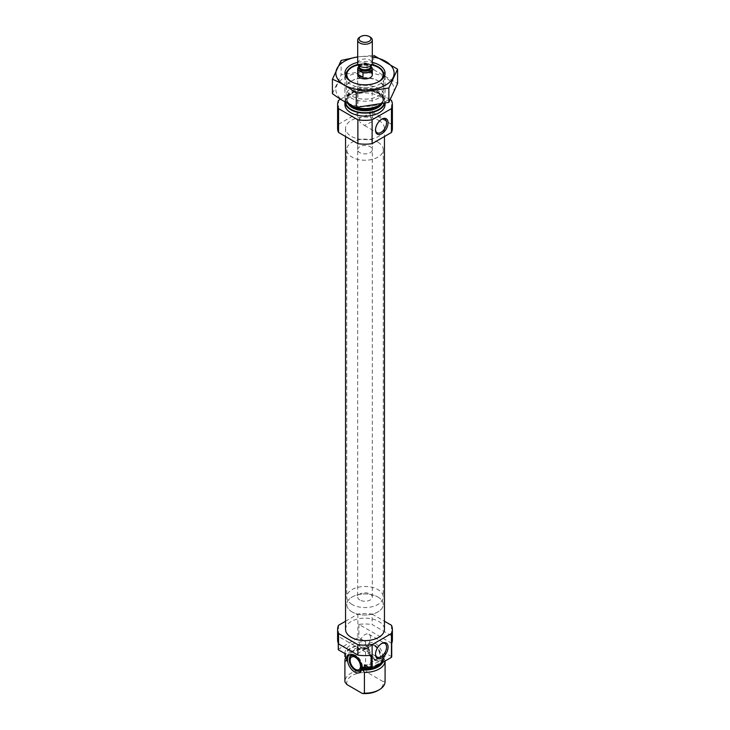 <?xml version="1.0" encoding="UTF-8"?>
<svg xmlns="http://www.w3.org/2000/svg" width="730" height="730" viewBox="0 0 730 730"><rect width="100%" height="100%" fill="white"/><g stroke="black" fill="none" stroke-linecap="round" stroke-linejoin="round"><path stroke-width="0.55" stroke-dasharray="3.65 2.74" d="M359.835 117.448A7.82 4.517 120 0 0 359.47 119.939A7.82 4.517 120 0 0 359.835 122.01L359.835 117.448L367.473 114.856L372.309 111.946L370.165 111.48L370.165 116.043A7.82 4.517 120 0 0 370.165 111.48M381.398 119.419A7.82 4.517 120 0 0 381.033 119.62A7.82 4.517 120 0 0 375.503 129.201A7.82 4.517 120 0 0 375.521 129.611M370.165 116.043L372.309 121.545L364.462 125.469L359.835 122.01M338.282 649.746A27.393 15.814 180 0 1 338.547 649.125L357.873 637.965A27.393 15.814 180 0 1 358.941 637.819L365.584 641.652L365.584 644.627A20.084 11.598 180 0 0 344.916 656.224M344.916 653.24L344.916 653.569A20.084 11.598 180 0 1 344.916 653.24A20.084 11.598 180 0 1 365.584 641.652M391.718 656.735L385.084 652.903A20.084 11.598 180 0 1 385.084 653.24A20.084 11.598 180 0 1 364.416 664.829M345.555 621.23L357.873 614.112A27.393 15.814 180 0 1 372.127 614.112L372.127 624.552L391.453 635.711A27.393 15.814 180 0 1 392.393 639.818M372.127 614.112L384.445 621.23M391.453 625.272L391.453 635.711M337.607 639.818A27.393 15.814 180 0 1 338.282 636.323L338.282 643.312M338.547 625.272L338.547 649.125M391.718 643.312L358.941 624.396A27.393 15.814 180 0 1 372.127 624.552M358.941 624.396L358.941 637.819M357.873 614.112L357.873 637.965M385.084 652.903L385.084 655.887A20.084 11.598 180 0 1 385.084 656.224A20.084 11.598 180 0 1 379.235 664.4M379.171 664.446A20.084 11.598 180 0 1 369.161 667.567M347.124 658.597A17.985 10.384 180 0 1 347.015 657.42A17.985 10.384 180 0 1 367.911 647.163L365.584 644.627M385.084 655.887L382.748 655.732L382.985 658.56A17.985 10.384 180 0 1 380.85 663.479M367.911 647.163L367.4 648.861L365.584 649.18L365.584 669.976A20.084 11.598 180 0 0 344.916 681.574M382.748 655.732A17.985 10.384 180 0 1 382.985 657.42L382.985 658.56A17.985 10.384 180 0 0 382.748 656.881L385.084 660.431A20.084 11.598 180 0 1 385.084 660.769A20.084 11.598 180 0 1 385.084 661.033L385.084 660.769M345.91 657.155A20.084 11.598 180 0 1 350.792 652.574A20.084 11.598 180 0 1 365.584 649.18M385.084 660.431L385.084 681.236L383.077 681.574A18.259 10.539 180 0 1 377.912 690.516M346.923 684.558A18.259 10.539 180 0 1 367.582 672.622L365.584 669.976M383.077 681.574L367.582 672.622M345.555 629.379A19.445 11.233 180 0 1 357.554 619.013A19.445 11.233 180 0 1 378.751 621.44A19.445 11.233 180 0 1 384.445 629.379M378.532 81.778A18.259 10.539 180 0 1 351.468 81.778M358.22 64.906A18.259 10.539 180 0 1 371.78 64.906M357.691 149.696A7.309 4.216 180 0 1 362.208 145.799A7.309 4.216 180 0 1 370.165 146.721A7.309 4.216 180 0 1 372.309 149.696A7.309 4.216 180 0 1 365 153.911A7.309 4.216 180 0 1 357.691 149.696L357.691 74.697A7.309 4.216 180 0 1 362.208 70.801A7.309 4.216 180 0 1 370.165 71.713M379.208 67.99L379.208 67.99A20.084 11.598 180 0 1 385.084 76.185A20.084 11.598 180 0 1 365 87.782A20.084 11.598 180 0 1 344.916 76.185A20.084 11.598 180 0 1 350.792 67.99A20.084 11.598 180 0 1 379.208 67.99L377.912 67.242L379.208 67.99M380.585 104.39A17.985 10.384 180 0 0 382.985 99.198A17.985 10.384 180 0 0 377.72 91.852A17.985 10.384 180 0 0 358.12 89.598A17.985 10.384 180 0 0 347.015 99.198A17.985 10.384 180 0 0 349.177 104.135A20.084 11.598 180 0 1 344.916 96.99A20.084 11.598 180 0 1 357.317 86.277A20.084 11.598 180 0 1 379.208 88.786A20.084 11.598 180 0 1 385.084 96.99A20.084 11.598 180 0 1 380.421 104.417M344.916 101.534L344.916 101.844A20.084 11.598 180 0 1 344.916 101.534A20.084 11.598 180 0 1 357.317 90.821A20.084 11.598 180 0 1 379.208 93.34A20.084 11.598 180 0 1 385.084 101.534A20.084 11.598 180 0 1 384.829 103.404M344.916 104.518A20.084 11.598 180 0 1 357.317 93.805A20.084 11.598 180 0 1 379.208 96.314A20.084 11.598 180 0 1 385.084 104.518M337.607 128.38A27.393 15.814 180 0 1 338.547 124.264L338.547 100.402M340.582 99.234L357.873 89.252A27.393 15.814 180 0 1 372.127 89.252L390.322 99.754M338.547 124.264L357.873 113.104L357.873 89.252M357.873 113.104A27.393 15.814 180 0 1 372.127 113.104L372.127 89.252M372.127 113.104L391.453 124.264L391.453 100.402M391.453 124.264A27.393 15.814 180 0 1 392.393 128.38M378.751 120.432A19.445 11.233 180 0 1 384.445 128.38A19.445 11.233 180 0 1 365 139.603A19.445 11.233 180 0 1 345.555 128.38A19.445 11.233 180 0 1 357.554 118.004A19.445 11.233 180 0 1 378.751 120.432M371.059 655.248L338.282 636.323M375.329 643.431A10.184 5.877 60 0 1 382.41 654.326A10.184 5.877 60 0 1 377.903 661.006A10.184 5.877 60 0 1 370.238 654.691A10.184 5.877 60 0 1 368.604 644.9A10.184 5.877 60 0 1 375.329 643.431M358.266 671.226A9.134 5.274 60 0 1 355.957 670.386A9.134 5.274 60 0 1 349.925 656.79M352.918 654.6A9.134 5.274 60 0 1 353.658 654.637A9.134 5.274 60 0 1 355.957 655.476A9.134 5.274 60 0 1 361.989 669.072A9.134 5.274 60 0 1 361.651 669.739M374.682 646.159A7.309 4.216 60 0 1 379.454 652.593A7.309 4.216 60 0 1 378.341 658.451A7.309 4.216 60 0 1 371.032 654.235A7.309 4.216 60 0 1 371.032 645.794A7.309 4.216 60 0 1 374.682 646.159M374.682 645.101A8.605 4.964 60 0 1 380.366 657.913A8.605 4.964 60 0 1 370.384 654.609A8.605 4.964 60 0 1 372.51 644.307A8.605 4.964 60 0 1 374.682 645.101M374.043 645.037A9.134 5.274 60 0 1 380.075 658.633A9.134 5.274 60 0 1 376.342 660.787A9.134 5.274 60 0 1 369.471 655.129A9.134 5.274 60 0 1 368.011 646.351A9.134 5.274 60 0 1 371.734 644.198A9.134 5.274 60 0 1 374.043 645.037M375.503 129.201L375.503 130.068M359.47 644.207A7.82 4.517 120 0 0 361.085 647.784A7.82 4.517 120 0 0 368.915 643.276A7.82 4.517 120 0 0 368.915 634.242A7.82 4.517 120 0 0 362.883 636.332A7.82 4.517 120 0 0 359.47 644.207M381.398 643.687A7.82 4.517 120 0 0 381.033 643.887A7.82 4.517 120 0 0 375.503 653.469A7.82 4.517 120 0 0 375.521 653.879M375.503 653.469L375.503 654.336M377.912 142.24A18.259 10.539 180 0 1 383.259 149.696A18.259 10.539 180 0 1 365 160.244A18.259 10.539 180 0 1 346.741 149.696A18.259 10.539 180 0 1 358.01 139.959A18.259 10.539 180 0 1 377.912 142.24M377.912 597.03A18.259 10.539 180 0 1 383.259 604.486A18.259 10.539 180 0 1 365 615.025A18.259 10.539 180 0 1 346.741 604.486A18.259 10.539 180 0 1 358.01 594.74A18.259 10.539 180 0 1 377.912 597.03M357.691 56.922A29.127 16.817 180 0 1 372.309 56.922M357.691 62.406A20.084 11.598 180 0 1 372.309 62.406M341.138 60.444L341.138 74.825L373.733 69.779L373.733 55.398L357.691 56.894M332.415 93.641L341.138 74.825M373.733 69.779L397.585 83.558M350.792 81.404A20.084 11.598 180 0 1 379.208 81.404A20.084 11.598 180 0 1 379.208 97.811A20.084 11.598 180 0 1 350.792 97.811A20.084 11.598 180 0 1 350.792 81.404L351.842 80.802A18.606 10.74 180 0 1 378.158 80.802A18.606 10.74 180 0 1 383.606 88.394A18.606 10.74 180 0 1 365 99.134A18.606 10.74 180 0 1 346.394 88.394A18.606 10.74 180 0 1 351.842 80.802L350.792 81.404L351.842 82.015A18.606 10.74 180 0 1 351.34 81.705M344.405 77.718A29.127 16.817 180 0 1 393.132 85.255A29.127 16.817 180 0 1 357.463 105.85A29.127 16.817 180 0 1 344.405 77.718M358.01 64.459A18.606 10.74 180 0 1 371.99 64.459M378.66 81.705A18.606 10.74 180 0 1 378.158 82.015A18.606 10.74 180 0 1 351.842 82.015M358.914 66.403A7.309 4.216 180 0 1 367.017 64.678L371.433 67.224M359.835 600.005A7.309 4.216 180 0 1 357.691 597.03A7.309 4.216 180 0 1 365 592.806A7.309 4.216 180 0 1 372.309 597.03A7.309 4.216 180 0 1 367.792 600.927A7.309 4.216 180 0 1 359.835 600.005M367.017 64.678L367.017 69.149L372.017 72.042A7.309 4.216 0 0 0 367.017 69.149M372.017 67.571L372.017 72.042M352.088 604.486A18.259 10.539 180 0 1 346.741 597.03A18.259 10.539 180 0 1 365 586.482A18.259 10.539 180 0 1 383.259 597.03A18.259 10.539 180 0 1 371.99 606.767A18.259 10.539 180 0 1 352.088 604.486M352.088 611.941A18.259 10.539 180 0 1 346.741 604.486A18.259 10.539 180 0 1 365 593.937A18.259 10.539 180 0 1 383.259 604.486A18.259 10.539 180 0 1 371.99 614.222A18.259 10.539 180 0 1 352.088 611.941M359.835 37.075A7.309 4.216 180 0 1 370.165 37.075M357.691 63.218A7.309 4.216 180 0 1 365 59.002A7.309 4.216 180 0 1 372.309 63.218M345.591 656.945A19.445 11.233 180 0 1 366.25 645.019M384.409 655.504A19.445 11.233 180 0 1 363.75 667.43M362.81 667.111C375.174 666.873 381.899 663.643 382.985 657.42A17.985 10.384 180 0 1 364.38 667.795M346.75 657.976A18.414 10.631 180 0 1 351.979 651.89C347.809 655.275 346.157 657.502 347.015 658.56A17.985 10.384 180 0 1 367.911 648.313M373.514 667.713A17.985 10.384 180 0 1 370.639 668.424M350.792 652.574L351.979 651.89A18.414 10.631 180 0 1 367.4 648.861M383.259 658.022A18.414 10.631 180 0 1 382.657 662.429M347.827 103.441A17.985 10.384 180 0 1 347.015 100.348L347.015 99.198C346.157 100.256 347.809 102.483 351.979 105.868A18.414 10.631 180 0 1 351.979 90.839A18.414 10.631 180 0 1 378.021 90.839A18.414 10.631 180 0 1 378.021 105.868C382.191 102.483 383.843 100.256 382.985 99.198L382.985 100.348A17.985 10.384 180 0 1 381.754 104.125M377.72 93.002A17.985 10.384 180 0 1 382.985 100.348C383.834 99.253 382.173 97.026 378.021 93.668C364.416 86.103 344.487 94.416 347.015 100.348A17.985 10.384 180 0 1 358.12 90.748A17.985 10.384 180 0 1 377.72 93.002M345.591 102.227A19.445 11.233 180 0 1 357.007 91.296A19.445 11.233 180 0 1 378.751 93.595A19.445 11.233 180 0 1 384.126 103.578M359.041 66.685A6.935 4.006 180 0 1 367.61 65.016M359.16 67.835A5.84 3.376 180 0 1 365 64.468A5.84 3.376 180 0 1 370.84 67.835C370.356 67.726 372.227 64.861 362.655 65.189C359.589 66.503 358.421 67.388 359.16 67.835M359.187 67.005A5.84 3.376 180 0 1 359.16 66.649L359.288 67.224A5.913 3.413 180 0 1 365 62.935A5.913 3.413 180 0 1 370.712 67.224L370.84 66.649A5.84 3.376 180 0 1 370.813 67.005M359.16 66.941L359.16 66.649A5.84 3.376 180 0 1 365 63.282A5.84 3.376 180 0 1 370.84 66.649L370.84 66.941M364.462 125.469L377.127 132.778M372.282 111.918L384.947 119.227M385.084 653.24L385.084 656.224M352.088 67.242L350.792 67.99M344.916 76.185L344.916 96.99M385.084 76.185L385.084 96.99M385.084 101.534L385.084 103.341M345.555 128.38L345.555 136.528M384.445 128.38L384.445 136.528M353.658 654.637L352.097 654.427M361.989 669.072L361.396 670.532M358.968 669.629L378.341 658.451M351.659 656.982L371.032 645.794M372.51 644.307L371.734 644.198M380.366 657.913L380.075 658.633M376.342 660.787L377.903 661.006M368.011 646.351L368.604 644.9M381.033 119.62L381.79 119.182M361.085 647.784L377.127 657.046M368.915 634.242L384.947 643.495M381.033 643.887L381.79 643.449M372.309 597.03L372.309 111.946M372.309 121.545L372.309 149.696M346.741 149.696L346.741 597.03M383.259 149.696L383.259 597.03M378.158 82.015L379.208 81.404L378.158 80.802M346.394 74.414L346.394 88.394M383.606 74.414L383.606 88.394M357.691 74.697L357.691 597.03"/><path stroke-width="1.09" d="M375.521 129.611A7.82 4.517 120 0 0 377.127 132.778A7.82 4.517 120 0 0 384.947 128.261A7.82 4.517 120 0 0 384.947 119.227A7.82 4.517 120 0 0 381.398 119.419M344.916 653.569L344.916 656.224A20.084 11.598 180 0 0 344.916 656.562L344.916 653.578L338.282 649.746L338.282 643.312M384.445 621.23L391.453 625.272A27.393 15.814 180 0 1 392.393 629.379L392.393 639.818A27.393 15.814 180 0 1 391.718 643.312L391.718 656.735A27.393 15.814 180 0 1 391.453 657.356L372.127 668.516A27.393 15.814 180 0 1 371.059 668.662L364.416 664.829L364.416 667.813A20.084 11.598 180 0 0 369.161 667.567M392.393 629.379A27.393 15.814 180 0 1 391.453 633.494L372.127 644.654A27.393 15.814 180 0 1 357.873 644.654L357.873 655.093L338.547 643.933A27.393 15.814 180 0 1 337.607 639.818L337.607 629.379A27.393 15.814 180 0 1 338.547 625.272L345.555 621.23M357.873 644.654L338.547 633.494L338.547 643.933M391.453 633.494L391.453 657.356M357.873 655.093A27.393 15.814 180 0 0 371.059 655.248L371.059 668.662M372.127 644.654L372.127 668.516M338.547 633.494A27.393 15.814 180 0 1 337.607 629.379M344.916 656.562L347.252 659.099L346.741 660.796L344.916 661.106A20.084 11.598 180 0 1 344.916 660.769A20.084 11.598 180 0 1 345.91 657.155M364.38 667.795A17.985 10.384 180 0 1 362.089 667.667L362.81 667.111L364.416 667.813M347.206 658.807L347.252 659.099A17.985 10.384 180 0 1 347.124 658.597M362.089 667.667L362.6 669.948L364.416 672.366L364.416 693.162A20.084 11.598 180 0 0 379.208 689.768A20.084 11.598 180 0 0 385.084 681.574A20.084 11.598 180 0 0 385.084 681.236M385.084 681.574L385.084 661.024A20.084 11.598 180 0 1 364.416 672.366M344.916 661.106L344.916 681.911A20.084 11.598 180 0 1 344.916 681.574L344.916 660.769M344.916 681.911L346.923 684.558L362.418 693.5L364.416 693.162M379.208 689.768L377.912 690.516A18.259 10.539 180 0 1 362.418 693.5M384.445 136.528L384.445 629.379A19.445 11.233 180 0 1 365 640.611A19.445 11.233 180 0 1 345.555 629.379L345.555 136.528M371.78 64.906A18.259 10.539 180 0 1 377.912 67.242L377.912 67.242A18.259 10.539 180 0 1 378.532 81.778M351.468 81.778A18.259 10.539 180 0 1 352.088 67.242A18.259 10.539 180 0 1 358.22 64.906M370.165 71.713A7.309 4.216 180 0 1 372.309 74.697A7.309 4.216 180 0 1 365 78.913A7.309 4.216 180 0 1 357.691 74.697L357.691 68.729A7.309 4.216 180 0 1 358.914 66.403M380.421 104.417A20.084 11.598 180 0 1 379.208 105.193A20.084 11.598 180 0 1 350.792 105.193A20.084 11.598 180 0 1 349.186 104.135A17.985 10.384 180 0 0 364.754 109.582A17.985 10.384 180 0 0 380.585 104.39M384.829 103.404A20.084 11.598 180 0 1 363.64 113.104A20.084 11.598 180 0 1 344.916 101.853L344.916 104.518A20.084 11.598 180 0 0 365 116.116A20.084 11.598 180 0 0 385.084 104.518L385.084 103.341M390.322 99.754L391.453 100.402A27.393 15.814 180 0 1 392.393 104.518L392.393 128.38A27.393 15.814 180 0 1 391.453 132.486L372.127 143.646A27.393 15.814 180 0 1 357.873 143.646L357.873 119.793L338.547 108.633A27.393 15.814 180 0 1 337.607 104.518A27.393 15.814 180 0 1 338.547 100.402L340.582 99.234M357.873 143.646L338.547 132.486L338.547 108.633M338.547 132.486A27.393 15.814 180 0 1 337.607 128.38L337.607 104.518M392.393 104.518A27.393 15.814 180 0 1 391.453 108.633L372.127 119.793A27.393 15.814 180 0 1 357.873 119.793M391.453 132.486L391.453 108.633M375.503 130.068A8.879 5.128 120 0 0 381.79 133.69A8.879 5.128 120 0 0 388.068 122.813A8.879 5.128 120 0 0 381.79 119.182A8.879 5.128 120 0 0 375.503 130.068M372.127 143.646L372.127 119.793M375.503 654.336A8.879 5.128 120 0 0 381.79 657.958A8.879 5.128 120 0 0 388.068 647.081A8.879 5.128 120 0 0 381.79 643.449A8.879 5.128 120 0 0 375.503 654.336M354.671 671.992A10.184 5.877 -120 0 0 361.396 670.532A10.184 5.877 -120 0 0 359.762 660.741A10.184 5.877 -120 0 0 352.097 654.427A10.184 5.877 -120 0 0 347.589 661.097A10.184 5.877 -120 0 0 354.671 671.992M349.634 657.52A8.605 4.964 60 0 1 355.318 656.279A8.605 4.964 60 0 1 361.295 665.486A8.605 4.964 60 0 1 357.49 671.125A8.605 4.964 60 0 1 351.011 665.787A8.605 4.964 60 0 1 349.634 657.52L349.925 656.79A9.134 5.274 60 0 1 352.918 654.6M361.651 669.739A9.134 5.274 60 0 1 358.266 671.226L357.49 671.125M355.318 657.338A7.309 4.216 60 0 1 360.091 663.78A7.309 4.216 60 0 1 358.968 669.629A7.309 4.216 60 0 1 351.659 665.413A7.309 4.216 60 0 1 351.659 656.982A7.309 4.216 60 0 1 355.318 657.338M375.521 653.879A7.82 4.517 120 0 0 377.127 657.046A7.82 4.517 120 0 0 384.947 652.529A7.82 4.517 120 0 0 384.947 643.495A7.82 4.517 120 0 0 381.398 643.687M372.309 56.922A29.127 16.817 180 0 1 391.462 80.227A29.127 16.817 180 0 1 348.356 87.007A29.127 16.817 180 0 1 344.405 61.311A29.127 16.817 180 0 1 357.691 56.922M372.309 62.406A20.084 11.598 180 0 1 379.208 81.404A20.084 11.598 180 0 1 350.792 81.404A20.084 11.598 180 0 1 350.792 65.006A20.084 11.598 180 0 1 357.691 62.406M357.691 56.894L341.138 60.444L332.415 79.26C340.262 82.49 348.21 87.08 356.267 93.029L388.862 87.992L397.585 69.177L373.733 55.398M332.415 79.26L332.415 93.641C340.463 99.59 348.42 104.18 356.267 107.41L356.267 93.029M397.585 69.177L397.585 83.558L388.862 102.373L356.267 107.41M388.862 87.992L388.862 102.373M351.34 81.705A18.606 10.74 180 0 1 346.394 74.414A18.606 10.74 180 0 1 351.842 66.822A18.606 10.74 180 0 1 358.01 64.459M371.99 64.459A18.606 10.74 180 0 1 383.606 74.414A18.606 10.74 180 0 1 378.66 81.705M362.39 72.443A6.935 4.006 180 0 0 369.909 71.567A6.935 4.006 180 0 0 371.433 67.224L372.017 67.571A7.309 4.216 180 0 1 372.309 68.729A7.309 4.216 180 0 1 362.983 72.781L357.983 69.897A7.309 4.216 180 0 1 357.691 68.729M357.983 74.369A7.309 4.216 0 0 0 359.835 76.185A7.309 4.216 0 0 0 362.983 77.261L357.983 74.369L357.983 69.897M362.983 72.781L362.983 77.261M360.821 41.318A5.904 3.413 180 0 1 360.821 36.5A5.904 3.413 180 0 1 369.179 36.5A5.904 3.413 180 0 1 369.179 41.318A5.904 3.413 180 0 1 360.821 41.318M369.179 36.5L370.165 37.075A7.309 4.216 180 0 1 372.309 40.05A7.309 4.216 180 0 1 367.792 43.946A7.309 4.216 180 0 1 359.835 43.033A7.309 4.216 180 0 1 357.691 40.05A7.309 4.216 180 0 1 359.835 37.075L360.821 36.5M372.309 40.05L372.309 63.218A7.309 4.216 180 0 1 372.063 64.304A7.309 4.216 180 0 1 366.898 67.288A7.309 4.216 180 0 1 359.835 66.202A7.309 4.216 180 0 1 357.937 64.304A7.309 4.216 180 0 1 357.691 63.218L357.691 40.05M347.252 660.239A17.985 10.384 180 0 1 347.015 658.56L347.015 658.36M380.85 663.479A17.985 10.384 180 0 1 373.514 667.713M370.639 668.424A17.985 10.384 180 0 1 362.089 668.808M346.741 660.796A18.414 10.631 180 0 1 346.75 657.976M382.657 662.429A18.414 10.631 180 0 1 362.6 669.948M379.208 105.193L378.021 105.868A18.414 10.631 180 0 1 351.979 105.868L350.792 105.193M381.754 104.125A17.985 10.384 180 0 1 364.37 110.723A17.985 10.384 180 0 1 347.827 103.441M384.126 103.578A19.445 11.233 180 0 1 363.823 112.748A19.445 11.233 180 0 1 345.591 102.227M358.567 70.235A6.935 4.006 180 0 1 359.041 66.685M370.84 66.941L370.84 67.835A5.84 3.376 180 0 1 367.236 70.956A5.84 3.376 180 0 1 360.866 70.226A5.84 3.376 180 0 1 359.16 67.835L359.16 66.941M372.063 64.304L370.712 67.224A5.913 3.413 180 0 1 366.533 69.642A5.913 3.413 180 0 1 360.821 68.757A5.913 3.413 180 0 1 359.288 67.224L357.937 64.304M370.813 67.005A5.84 3.376 180 0 1 366.953 69.834A5.84 3.376 180 0 1 360.866 69.04A5.84 3.376 180 0 1 359.187 67.005M372.309 68.729L372.309 74.697"/></g></svg>
